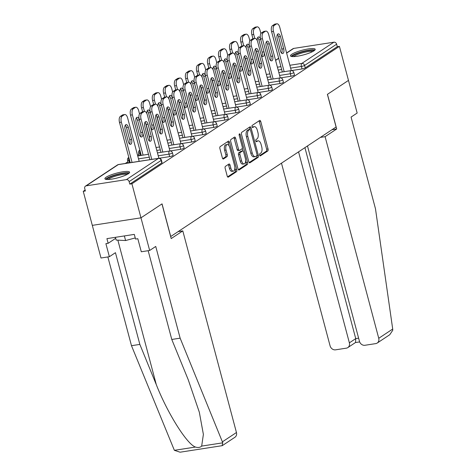 <?xml version="1.0" encoding="UTF-8"?>
<svg xmlns="http://www.w3.org/2000/svg" width="476" height="476" viewBox="0 0 476 476"><rect width="100%" height="100%" fill="white"/><g stroke="black" fill="none" stroke-linecap="round" stroke-linejoin="round"><path stroke-width="0.71" d="M259.628 155.111A1.125 0.541 81.2 0 0 260.289 155.902A1.125 0.541 81.2 0 0 260.396 155.86L267.774 150.975A1.607 0.773 81.2 0 0 268.059 148.988L260.753 121.523A1.607 0.773 81.2 0 0 259.813 120.392A1.607 0.773 81.2 0 0 259.652 120.458L252.28 125.343A1.125 0.541 81.2 0 0 252.078 126.729A1.125 0.541 81.2 0 0 252.732 127.52A1.125 0.541 81.2 0 0 252.845 127.479L253.803 126.848A5.147 2.481 81.2 0 1 254.315 126.646A5.147 2.481 81.2 0 1 257.32 130.257L257.933 132.548A5.147 2.481 81.2 0 1 257.01 138.903L256.052 139.533A1.125 0.541 81.2 0 0 255.85 140.92A1.125 0.541 81.2 0 0 256.51 141.711A1.125 0.541 81.2 0 0 256.623 141.669L257.575 141.039A5.147 2.481 81.2 0 1 258.087 140.837A5.147 2.481 81.2 0 1 261.098 144.448L261.705 146.739A5.147 2.481 81.2 0 1 260.783 153.094L259.831 153.724A1.125 0.541 81.2 0 0 259.628 155.111M128.33 173.758A12.781 2.422 -14.9 0 0 129.609 172.187A12.781 2.422 -14.9 0 0 119.791 172.371A12.781 2.422 -14.9 0 0 106.196 177.185A12.781 2.422 -14.9 0 0 104.91 178.756A12.781 2.422 -14.9 0 0 114.734 178.571A12.781 2.422 -14.9 0 0 128.33 173.758M313.904 50.855A12.781 2.422 -14.9 0 0 315.189 49.284A12.781 2.422 -14.9 0 0 305.366 49.468A12.781 2.422 -14.9 0 0 291.77 54.282A12.781 2.422 -14.9 0 0 290.491 55.859A12.781 2.422 -14.9 0 0 300.308 55.668A12.781 2.422 -14.9 0 0 313.904 50.855M225.445 166.35A1.607 0.773 81.2 0 0 225.16 168.337L227.207 176.043A1.607 0.773 81.2 0 0 228.147 177.173A1.607 0.773 81.2 0 0 228.307 177.108L236.501 171.687A1.607 0.773 81.2 0 0 236.786 169.7L229.48 142.235A1.607 0.773 81.2 0 0 228.54 141.104A1.607 0.773 81.2 0 0 228.379 141.17L220.192 146.59A1.607 0.773 81.2 0 0 219.9 148.577L222.375 157.883A1.607 0.773 81.2 0 0 223.315 159.014A1.607 0.773 81.2 0 0 223.476 158.954L226.981 156.628A1.607 0.773 81.2 0 0 227.272 154.646L226.04 150.029A4.302 2.071 81.2 0 1 227.242 144.549A4.302 2.071 81.2 0 1 229.759 147.572L234.567 165.654A4.302 2.071 81.2 0 1 233.371 171.134A4.302 2.071 81.2 0 1 230.854 168.111L230.051 165.095A1.607 0.773 81.2 0 0 229.111 163.97A1.607 0.773 81.2 0 0 228.95 164.03L225.445 166.35M307.478 145.953L359.445 341.274A4.915 4.207 -123.5 0 0 364.943 345.278L375.725 343.613A4.915 4.207 -123.5 0 0 377.2 343.047A4.915 4.207 -123.5 0 0 378.741 338.287L392.706 329.041L375.481 208.797L351.08 117.078L357.161 113.05L348.474 80.408L327.399 94.361L336.086 127.009L170.735 236.512L162.048 203.865L140.973 217.824L131.911 183.778L339.418 46.362L337.288 46.69L336.627 44.203L304.586 65.42L305.247 67.907L337.288 46.69M332.01 129.71L336.693 128.984L327.47 94.313L348.474 80.408L339.418 46.362M248.799 161.745A1.607 0.773 81.2 0 0 249.739 162.875A1.607 0.773 81.2 0 0 249.9 162.81L258.087 157.389A1.607 0.773 81.2 0 0 258.379 155.402L251.072 127.937A1.607 0.773 81.2 0 0 250.132 126.806A1.607 0.773 81.2 0 0 249.971 126.872L241.778 132.292A1.607 0.773 81.2 0 0 241.493 134.28L248.799 161.745M247.294 164.535L239.107 169.962A1.607 0.773 81.2 0 1 238.946 170.027A1.607 0.773 81.2 0 1 238.006 168.897L230.693 141.431A1.607 0.773 81.2 0 1 230.985 139.444L234.489 137.124A1.607 0.773 81.2 0 1 234.65 137.058A1.607 0.773 81.2 0 1 235.59 138.189L238.553 149.327A1.607 0.773 81.2 0 0 239.493 150.458A1.607 0.773 81.2 0 0 239.654 150.392L241.981 148.851A1.607 0.773 81.2 0 0 242.266 146.87L239.184 135.273A1.125 0.541 81.2 0 1 239.493 133.839A1.125 0.541 81.2 0 1 240.154 134.625L247.585 162.554A1.607 0.773 81.2 0 1 247.294 164.535L245.878 164.755L238.387 169.718M286.588 52.943L292.99 48.701A2.457 2.1 56.5 0 1 293.722 48.421L333.878 42.203A2.457 2.1 56.5 0 1 336.627 44.203M149.66 250.471L141.289 251.768L137.814 238.708L135.541 239.059L134.303 234.394L106.921 238.637L108.159 243.301L105.892 243.652L109.367 256.713L115.448 252.685L139.849 344.404L131.483 345.695L174.371 450.32L180.095 452.2L222.09 445.697L222.786 442.823L180.142 338.162L155.741 246.443L149.66 250.471L140.973 217.824L92.308 225.362L83.246 191.316L85.133 190.073M131.911 183.778L129.787 184.111L129.121 181.624A2.457 2.1 -123.5 0 0 126.378 179.619L86.221 185.836A2.457 2.1 -123.5 0 0 85.484 186.122A2.457 2.1 -123.5 0 0 84.716 188.502L85.377 190.989L83.246 191.316M125.289 163.476L127.925 161.733M137.576 155.337L138.956 154.426M169.664 156.616L169.004 154.129A2.457 0.464 165.1 0 0 172.193 153.099A2.457 0.464 -14.9 0 0 172.443 152.796L173.103 155.283A2.457 0.464 165.1 0 1 172.853 155.587A2.457 0.464 165.1 0 1 169.664 156.616L158.942 158.282M129.02 162.899A2.457 0.464 165.1 0 1 128.199 162.768L127.538 160.281A2.457 0.464 -14.9 0 0 128.853 160.352L129.508 162.822M126.378 179.619L158.413 158.401A2.457 2.1 -123.5 0 1 161.162 160.406A2.457 0.464 -14.9 0 0 161.406 160.103L162.072 162.59A2.457 0.464 165.1 0 1 161.822 162.893L161.162 160.406L129.121 181.624M129.787 184.111L161.822 162.893M305.247 67.907A2.457 0.464 165.1 0 1 302.058 68.943L291.336 70.603M191.733 142.003L191.072 139.516A2.457 0.464 165.1 0 0 194.262 138.486A2.457 0.464 -14.9 0 0 194.505 138.183L195.166 140.67A2.457 0.464 165.1 0 1 194.922 140.973A2.457 0.464 165.1 0 1 191.733 142.003L181.011 143.669M213.795 127.389L213.135 124.902A2.457 0.464 165.1 0 0 216.324 123.873A2.457 0.464 -14.9 0 0 216.574 123.57L217.234 126.057A2.457 0.464 165.1 0 1 216.985 126.36A2.457 0.464 165.1 0 1 213.795 127.389L203.073 129.055M235.864 112.782L235.203 110.289A2.457 0.464 165.1 0 0 238.393 109.26A2.457 0.464 -14.9 0 0 238.637 108.956L239.297 111.444A2.457 0.464 165.1 0 1 239.053 111.747A2.457 0.464 165.1 0 1 235.864 112.782L225.142 114.442M257.927 98.169L257.266 95.676A2.457 0.464 165.1 0 0 260.455 94.647A2.457 0.464 -14.9 0 0 260.705 94.343L261.366 96.83A2.457 0.464 165.1 0 1 261.116 97.134A2.457 0.464 165.1 0 1 257.927 98.169L247.205 99.829M279.995 83.556L279.335 81.063A2.457 0.464 165.1 0 0 282.524 80.033A2.457 0.464 -14.9 0 0 282.768 79.73L283.428 82.217A2.457 0.464 165.1 0 1 283.184 82.521A2.457 0.464 165.1 0 1 279.995 83.556L269.273 85.216M291.026 76.249L290.366 73.762A2.457 0.464 165.1 0 0 293.555 72.727A2.457 0.464 -14.9 0 0 293.799 72.423L294.465 74.91A2.457 0.464 165.1 0 1 294.216 75.214A2.457 0.464 165.1 0 1 291.026 76.249L280.305 77.909M268.964 90.862L268.297 88.369A2.457 0.464 165.1 0 0 271.487 87.34A2.457 0.464 -14.9 0 0 271.736 87.037L272.397 89.524A2.457 0.464 165.1 0 1 272.153 89.827A2.457 0.464 165.1 0 1 268.964 90.862L258.236 92.522M246.895 105.476L246.235 102.983A2.457 0.464 165.1 0 0 249.424 101.953A2.457 0.464 -14.9 0 0 249.668 101.65L250.334 104.137A2.457 0.464 165.1 0 1 250.084 104.44A2.457 0.464 165.1 0 1 246.895 105.476L236.173 107.136M224.833 120.083L224.166 117.596A2.457 0.464 165.1 0 0 227.355 116.566A2.457 0.464 -14.9 0 0 227.605 116.263L228.266 118.75A2.457 0.464 165.1 0 1 228.022 119.054A2.457 0.464 165.1 0 1 224.833 120.083L214.105 121.749M202.764 134.696L202.104 132.209A2.457 0.464 165.1 0 0 205.293 131.18A2.457 0.464 -14.9 0 0 205.537 130.876L206.203 133.363A2.457 0.464 165.1 0 1 205.953 133.667A2.457 0.464 165.1 0 1 202.764 134.696L192.042 136.362M180.701 149.309L180.035 146.822A2.457 0.464 165.1 0 0 183.224 145.793A2.457 0.464 -14.9 0 0 183.474 145.489L184.135 147.976A2.457 0.464 165.1 0 1 183.891 148.28A2.457 0.464 165.1 0 1 180.701 149.309L169.974 150.975M140.051 155.593A2.457 0.464 165.1 0 1 139.236 155.462L138.57 152.975A2.457 0.464 -14.9 0 0 139.885 153.046L140.545 155.515M258.087 140.837L256.671 141.051A5.147 2.481 81.2 0 0 256.159 141.259L257.575 141.039M254.315 126.646L252.893 126.86A5.147 2.481 81.2 0 0 252.381 127.062L253.803 126.848M259.795 155.539L266.358 151.195A1.607 0.773 81.2 0 0 266.643 149.208L259.337 121.743A1.607 0.773 81.2 0 0 258.956 120.922M250.001 129.472L249.65 128.157A1.607 0.773 81.2 0 0 249.269 127.336M249.18 162.566L256.671 157.61A1.607 0.773 81.2 0 0 256.957 155.622L256.933 155.527M256.76 155.759A1.125 0.541 81.2 0 0 256.963 154.367L250.543 130.257A1.125 0.541 81.2 0 0 249.888 129.466A1.125 0.541 81.2 0 0 249.775 129.514L248.769 130.18A5.147 2.481 81.2 0 0 247.847 136.535L252.232 153.01A5.147 2.481 81.2 0 0 255.237 156.628A5.147 2.481 81.2 0 0 255.749 156.425L256.76 155.759M248.585 129.698A1.125 0.541 81.2 0 0 248.466 129.686A1.125 0.541 81.2 0 0 248.353 129.734L249.775 129.514M255.237 156.628L253.821 156.848A5.147 2.481 81.2 0 1 250.81 153.23L246.425 136.755A5.147 2.481 81.2 0 1 247.347 130.4L248.353 129.734M239.493 150.458L238.077 150.678A1.607 0.773 81.2 0 1 237.137 149.547L234.168 138.409A1.607 0.773 81.2 0 0 233.787 137.588M242.314 148.286L243.034 151.011M245.634 160.787L246.163 162.768L247.585 162.554M241.63 160.888A4.302 2.071 81.2 0 0 244.146 163.905A4.302 2.071 81.2 0 0 245.342 158.425L243.647 152.058A1.607 0.773 81.2 0 0 242.706 150.928A1.607 0.773 81.2 0 0 242.546 150.987L240.219 152.528A1.607 0.773 81.2 0 0 239.934 154.516L241.63 160.888L240.207 161.108A4.302 2.071 81.2 0 0 242.724 164.125L244.146 163.905M241.463 151.16A1.607 0.773 81.2 0 0 241.29 151.148A1.607 0.773 81.2 0 0 241.13 151.207L242.546 150.987M240.207 161.108L238.518 154.736A1.607 0.773 81.2 0 1 238.803 152.748L241.13 151.207M245.878 164.755A1.607 0.773 81.2 0 0 246.163 162.768M233.371 171.134L231.949 171.354A4.302 2.071 81.2 0 1 229.438 168.331L228.635 165.315A1.607 0.773 81.2 0 0 228.254 164.494M227.242 144.549L225.82 144.769A4.302 2.071 81.2 0 0 224.624 150.249L226.04 150.029M222.756 158.71L225.565 156.848A1.607 0.773 81.2 0 0 225.85 154.867L224.624 150.249M228.896 145.591L228.064 142.455A1.607 0.773 81.2 0 0 227.683 141.634M227.587 176.864L235.084 171.907A1.607 0.773 81.2 0 0 235.37 169.92L234.864 168.01M261.3 55.454A3.766 1.815 81.2 0 0 262.919 56.632A3.766 1.815 81.2 0 0 263.972 51.836L260.705 39.55A3.766 1.815 81.2 0 0 258.498 36.908A3.766 1.815 81.2 0 0 257.236 40.579M260.896 33.558L260.033 30.309A4.915 2.368 81.2 0 0 257.159 26.852A4.915 2.368 81.2 0 0 256.671 27.049L254.618 28.405A4.915 2.368 81.2 0 0 253.738 34.474L251.893 34.76L252.94 38.705M254.785 38.419L253.738 34.474M255.927 49.932L260.033 65.361M256.671 27.049L254.827 27.334L252.774 28.691L254.618 28.405M261.919 56.245A3.766 1.815 81.2 0 0 262.127 52.122L258.861 39.835A3.766 1.815 81.2 0 0 257.659 37.58M254.827 27.334A4.915 2.368 -98.8 0 1 255.315 27.138L257.159 26.852M251.893 34.76A4.915 2.368 -98.8 0 1 252.774 28.691M277.383 34.522A3.766 1.815 -98.8 0 1 278.579 36.783L281.846 49.064A3.766 1.815 -98.8 0 1 281.637 53.193M282.327 71.977L271.612 31.708A4.915 2.368 -98.8 0 1 272.492 25.639L274.545 24.282A4.915 2.368 -98.8 0 1 275.033 24.086L276.877 23.8A4.915 2.368 81.2 0 0 276.389 23.996L274.545 24.282M276.877 23.8A4.915 2.368 81.2 0 1 279.751 27.251L291.288 70.603M284.172 71.692L273.456 31.422L271.612 31.708M272.492 25.639L274.337 25.353L276.389 23.996M280.423 36.497L283.69 48.778A3.766 1.815 -98.8 0 1 282.643 53.58A3.766 1.815 -98.8 0 1 280.441 50.932L277.169 38.651A3.766 1.815 -98.8 0 1 278.222 33.85A3.766 1.815 -98.8 0 1 280.423 36.497L278.579 36.783M274.337 25.353A4.915 2.368 81.2 0 0 273.456 31.422M292.472 56.59A11.061 2.1 165.1 0 1 297.262 53.52A11.061 2.1 165.1 0 1 313.833 50.902M312.738 51.539A10.24 1.94 -14.9 0 0 297.905 54.318A10.24 1.94 -14.9 0 0 293.734 56.596M314.874 50.063A12.697 2.41 -14.9 0 0 296.387 53.473A12.697 2.41 -14.9 0 0 291.145 56.376M106.892 179.488A11.061 2.1 165.1 0 1 117.054 174.686A11.061 2.1 165.1 0 1 128.252 173.805M127.163 174.436A10.24 1.94 -14.9 0 0 117.298 175.614A10.24 1.94 -14.9 0 0 108.159 179.494M115.418 237.322L116.144 240.059L125.593 240.535L135.244 237.94M124.367 235.935L125.593 240.535M129.299 172.961A12.697 2.41 -14.9 0 0 116.971 174.389A12.697 2.41 -14.9 0 0 105.571 179.279M392.706 329.041L392.754 330.261L389.755 334.729L377.2 343.047M281.477 163.173L330.076 345.826A4.915 4.207 -123.5 0 0 335.574 349.83L346.355 348.158A4.915 4.207 -123.5 0 0 347.831 347.593A4.915 4.207 -123.5 0 0 349.372 342.839L355.739 338.62L355.542 342.488L347.831 347.593M298.559 151.862L349.372 342.839M320.407 137.391L325.096 136.666L378.741 338.287M336.693 128.984L325.096 136.666M304.926 147.643L355.739 338.62L358.624 338.174M139.849 344.404L156.301 384.656C167.546 413.317 187.044 444.364 195.487 447.053C198.075 447.856 200.134 447.541 201.669 446.095L203.383 434.404L199.331 412.234L188.222 379.711L171.776 339.459L148.161 250.703M109.367 256.713L100.995 258.01L92.308 225.362L140.973 217.824L161.977 203.912L171.199 238.583L182.802 230.902L236.447 432.523A4.915 4.207 56.5 0 1 234.906 437.283L222.351 445.595M131.483 345.695L107.862 256.945M182.802 230.902L178.113 231.628M180.142 338.162L171.776 339.459M108.159 243.301L115.68 238.321M250.269 62.761A3.766 1.815 81.2 0 0 251.887 63.939A3.766 1.815 81.2 0 0 252.94 59.137L249.668 46.856A3.766 1.815 81.2 0 0 247.466 44.214A3.766 1.815 81.2 0 0 246.205 47.886M249.864 40.865L249.002 37.616A4.915 2.368 81.2 0 0 246.128 34.159A4.915 2.368 81.2 0 0 245.634 34.355L243.587 35.712A4.915 2.368 81.2 0 0 242.706 41.781L240.862 42.066L241.909 46.011M243.754 45.726L242.706 41.781M244.896 57.239L249.002 72.667M245.634 34.355L243.789 34.641L241.743 35.997L243.587 35.712M250.882 63.552A3.766 1.815 81.2 0 0 251.096 59.429L247.823 47.142A3.766 1.815 81.2 0 0 246.627 44.887M243.789 34.641A4.915 2.368 -98.8 0 1 244.283 34.445L246.128 34.159M240.862 42.066A4.915 2.368 -98.8 0 1 241.743 35.997M239.238 70.067A3.766 1.815 81.2 0 0 240.856 71.245A3.766 1.815 81.2 0 0 241.903 66.444L238.637 54.163A3.766 1.815 81.2 0 0 236.435 51.521A3.766 1.815 81.2 0 0 235.174 55.192M238.833 48.171L237.964 44.922A4.915 2.368 81.2 0 0 235.09 41.466A4.915 2.368 81.2 0 0 234.603 41.662L232.55 43.018A4.915 2.368 81.2 0 0 231.669 49.087L229.825 49.373L230.878 53.318A4.915 2.368 -98.8 0 0 230.414 53.508L228.361 54.865L230.205 54.579L232.258 53.223L230.414 53.508M232.722 53.032L231.669 49.087M233.865 64.546L237.97 79.974M234.603 41.662L232.758 41.947L230.705 43.304L232.55 43.018M239.85 70.859A3.766 1.815 81.2 0 0 240.059 66.729L236.792 54.448A3.766 1.815 81.2 0 0 235.596 52.193M232.758 41.947A4.915 2.368 -98.8 0 1 233.246 41.751L235.09 41.466M229.825 49.373A4.915 2.368 -98.8 0 1 230.705 43.304M228.206 77.374A3.766 1.815 81.2 0 0 229.825 78.552A3.766 1.815 81.2 0 0 230.872 73.75L227.605 61.469A3.766 1.815 81.2 0 0 225.404 58.828A3.766 1.815 81.2 0 0 224.142 62.499M227.796 55.478L226.933 52.229A4.915 2.368 81.2 0 0 224.059 48.772A4.915 2.368 81.2 0 0 223.571 48.968L221.518 50.325A4.915 2.368 81.2 0 0 220.638 56.394L218.793 56.68L219.847 60.625M221.685 60.339L220.638 56.394M222.833 71.852L226.939 87.281M223.571 48.968L221.727 49.254L219.674 50.611L221.518 50.325M228.819 78.165A3.766 1.815 81.2 0 0 229.027 74.036L225.761 61.755A3.766 1.815 81.2 0 0 224.559 59.5M221.727 49.254A4.915 2.368 -98.8 0 1 222.215 49.058L224.059 48.772M218.793 56.68A4.915 2.368 -98.8 0 1 219.674 50.611M217.169 84.68A3.766 1.815 81.2 0 0 218.787 85.859A3.766 1.815 81.2 0 0 219.841 81.057L216.574 68.776A3.766 1.815 81.2 0 0 214.367 66.134A3.766 1.815 81.2 0 0 213.105 69.805M216.764 62.784L215.902 59.53A4.915 2.368 81.2 0 0 213.028 56.079A4.915 2.368 81.2 0 0 212.54 56.275L210.487 57.632A4.915 2.368 81.2 0 0 209.607 63.701L207.762 63.986L208.809 67.931M210.654 67.646L209.607 63.701M211.796 79.159L215.902 94.587M212.54 56.275L210.695 56.561L208.643 57.917L210.487 57.632M217.788 85.472A3.766 1.815 81.2 0 0 217.996 81.342L214.73 69.062A3.766 1.815 81.2 0 0 213.528 66.807M210.695 56.561A4.915 2.368 -98.8 0 1 211.183 56.364L213.028 56.079M207.762 63.986A4.915 2.368 -98.8 0 1 208.643 57.917M206.138 91.987A3.766 1.815 81.2 0 0 207.756 93.165A3.766 1.815 81.2 0 0 208.809 88.363L205.537 76.083A3.766 1.815 81.2 0 0 203.335 73.441A3.766 1.815 81.2 0 0 202.074 77.112M205.733 70.091L204.87 66.836A4.915 2.368 81.2 0 0 201.997 63.385A4.915 2.368 81.2 0 0 201.503 63.582L199.456 64.938A4.915 2.368 81.2 0 0 198.575 71.007L196.731 71.293L197.778 75.238M199.623 74.952L198.575 71.007M200.765 86.465L204.87 101.894M201.503 63.582L199.658 63.867L197.611 65.224L199.456 64.938M206.751 92.778A3.766 1.815 81.2 0 0 206.965 88.649L203.692 76.368A3.766 1.815 81.2 0 0 202.496 74.113M199.658 63.867A4.915 2.368 -98.8 0 1 200.152 63.671L201.997 63.385M196.731 71.293A4.915 2.368 -98.8 0 1 197.611 65.224M266.346 41.828A3.766 1.815 -98.8 0 1 267.548 44.089L270.814 56.37A3.766 1.815 -98.8 0 1 270.606 60.5M271.296 79.284L260.58 39.014A4.915 2.368 -98.8 0 1 261.461 32.945L263.514 31.589A4.915 2.368 -98.8 0 1 264.001 31.392L265.846 31.107A4.915 2.368 81.2 0 0 265.358 31.303L263.514 31.589M265.846 31.107A4.915 2.368 81.2 0 1 268.72 34.558L280.257 77.909M273.141 78.998L262.425 38.729L260.58 39.014M261.461 32.945L263.305 32.66L265.358 31.303M269.392 43.804L272.659 56.085A3.766 1.815 -98.8 0 1 271.612 60.886A3.766 1.815 -98.8 0 1 269.404 58.239L266.138 45.958A3.766 1.815 -98.8 0 1 267.191 41.156A3.766 1.815 -98.8 0 1 269.392 43.804L267.548 44.089M263.305 32.66A4.915 2.368 81.2 0 0 262.425 38.729M255.315 49.135A3.766 1.815 -98.8 0 1 256.516 51.396L259.783 63.677A3.766 1.815 -98.8 0 1 259.575 67.806M260.265 86.59L249.549 46.321A4.915 2.368 -98.8 0 1 250.43 40.252L252.482 38.895A4.915 2.368 -98.8 0 1 252.97 38.699L254.815 38.413A4.915 2.368 81.2 0 0 254.327 38.61L252.482 38.895M254.815 38.413A4.915 2.368 81.2 0 1 257.689 41.864L269.22 85.216M262.109 86.305L251.393 46.035L249.549 46.321M250.43 40.252L252.274 39.966L254.327 38.61M258.361 51.111L261.627 63.391A3.766 1.815 -98.8 0 1 260.574 68.193A3.766 1.815 -98.8 0 1 258.373 65.545L255.106 53.264A3.766 1.815 -98.8 0 1 256.153 48.463A3.766 1.815 -98.8 0 1 258.361 51.111L256.516 51.396M252.274 39.966A4.915 2.368 81.2 0 0 251.393 46.035M244.283 56.442A3.766 1.815 -98.8 0 1 245.479 58.703L248.752 70.983A3.766 1.815 -98.8 0 1 248.537 75.113M249.234 93.897L238.518 53.627A4.915 2.368 -98.8 0 1 239.398 47.558L241.445 46.202A4.915 2.368 -98.8 0 1 241.939 46.005L243.783 45.72A4.915 2.368 81.2 0 0 243.29 45.916L241.445 46.202M243.783 45.72A4.915 2.368 81.2 0 1 246.657 49.171L258.188 92.522M251.078 93.611L240.362 53.342L238.518 53.627M239.398 47.558L241.243 47.273L243.29 45.916M247.324 58.417L250.596 70.698A3.766 1.815 -98.8 0 1 249.543 75.5A3.766 1.815 -98.8 0 1 247.341 72.852L244.075 60.571A3.766 1.815 -98.8 0 1 245.122 55.769A3.766 1.815 -98.8 0 1 247.324 58.417L245.479 58.703M241.243 47.273A4.915 2.368 81.2 0 0 240.362 53.342M233.252 63.748A3.766 1.815 -98.8 0 1 234.448 66.009L237.714 78.29A3.766 1.815 -98.8 0 1 237.506 82.419M238.196 101.204L227.48 60.934A4.915 2.368 -98.8 0 1 228.361 54.865M232.258 53.223A4.915 2.368 81.2 0 1 232.746 53.026A4.915 2.368 81.2 0 1 235.62 56.477L247.157 99.829M240.041 100.918L229.325 60.648L227.48 60.934M236.292 65.724L239.559 78.004A3.766 1.815 -98.8 0 1 238.512 82.806A3.766 1.815 -98.8 0 1 236.31 80.158L233.038 67.878A3.766 1.815 -98.8 0 1 234.091 63.076A3.766 1.815 -98.8 0 1 236.292 65.724L234.448 66.009M230.205 54.579A4.915 2.368 81.2 0 0 229.325 60.648M222.215 71.055A3.766 1.815 -98.8 0 1 223.417 73.316L226.683 85.597A3.766 1.815 -98.8 0 1 226.475 89.726M227.165 108.51L216.449 68.241A4.915 2.368 -98.8 0 1 217.33 62.172L219.382 60.815A4.915 2.368 -98.8 0 1 219.87 60.619L221.715 60.333A4.915 2.368 81.2 0 0 221.227 60.523L219.382 60.815M221.715 60.333A4.915 2.368 81.2 0 1 224.589 63.784L236.126 107.136M229.01 108.225L218.294 67.955L216.449 68.241M217.33 62.172L219.174 61.886L221.227 60.523M225.261 73.03L228.528 85.311A3.766 1.815 -98.8 0 1 227.48 90.113A3.766 1.815 -98.8 0 1 225.273 87.465L222.006 75.184A3.766 1.815 -98.8 0 1 223.06 70.383A3.766 1.815 -98.8 0 1 225.261 73.03L223.417 73.316M219.174 61.886A4.915 2.368 81.2 0 0 218.294 67.955M195.106 99.294A3.766 1.815 81.2 0 0 196.725 100.472A3.766 1.815 81.2 0 0 197.772 95.67L194.505 83.389A3.766 1.815 81.2 0 0 192.304 80.747A3.766 1.815 81.2 0 0 191.043 84.419M194.702 77.398L193.833 74.143A4.915 2.368 81.2 0 0 190.959 70.692A4.915 2.368 81.2 0 0 190.471 70.888L188.419 72.245A4.915 2.368 81.2 0 0 187.538 78.314L185.694 78.599L186.747 82.544M188.591 82.259L187.538 78.314M189.734 93.772L193.839 109.2M190.471 70.888L188.627 71.174L186.574 72.531L188.419 72.245M195.719 100.085A3.766 1.815 81.2 0 0 195.928 95.956L192.661 83.675A3.766 1.815 81.2 0 0 191.465 81.42M188.627 71.174A4.915 2.368 -98.8 0 1 189.115 70.978L190.959 70.692M185.694 78.599A4.915 2.368 -98.8 0 1 186.574 72.531M211.183 78.361A3.766 1.815 -98.8 0 1 212.385 80.623L215.652 92.903A3.766 1.815 -98.8 0 1 215.444 97.033M216.134 115.817L205.418 75.547A4.915 2.368 -98.8 0 1 206.298 69.478L208.351 68.122A4.915 2.368 -98.8 0 1 208.839 67.925L210.684 67.64A4.915 2.368 81.2 0 0 210.196 67.83L208.351 68.122M210.684 67.64A4.915 2.368 81.2 0 1 213.557 71.091L225.089 114.442M217.978 115.531L207.262 75.262L205.418 75.547M206.298 69.478L208.143 69.193L210.196 67.83M214.23 80.337L217.496 92.618A3.766 1.815 -98.8 0 1 216.443 97.419A3.766 1.815 -98.8 0 1 214.242 94.772L210.975 82.491A3.766 1.815 -98.8 0 1 212.022 77.689A3.766 1.815 -98.8 0 1 214.23 80.337L212.385 80.623M208.143 69.193A4.915 2.368 81.2 0 0 207.262 75.262M184.075 106.6A3.766 1.815 81.2 0 0 185.694 107.778A3.766 1.815 81.2 0 0 186.741 102.977L183.474 90.696A3.766 1.815 81.2 0 0 181.273 88.054A3.766 1.815 81.2 0 0 180.011 91.725M183.665 84.704L182.802 81.45A4.915 2.368 81.2 0 0 179.928 77.999A4.915 2.368 81.2 0 0 179.44 78.195L177.387 79.551A4.915 2.368 81.2 0 0 176.507 85.62L174.662 85.906L175.709 89.851M177.554 89.565L176.507 85.62M178.702 101.079L182.808 116.507M179.44 78.195L177.596 78.481L175.543 79.837L177.387 79.551M184.688 107.392A3.766 1.815 81.2 0 0 184.896 103.262L181.63 90.981A3.766 1.815 81.2 0 0 180.428 88.726M177.596 78.481A4.915 2.368 -98.8 0 1 178.083 78.284L179.928 77.999M174.662 85.906A4.915 2.368 -98.8 0 1 175.543 79.837M200.152 85.668A3.766 1.815 -98.8 0 1 201.348 87.929L204.62 100.21A3.766 1.815 -98.8 0 1 204.406 104.339M205.102 123.123L194.386 82.854A4.915 2.368 -98.8 0 1 195.267 76.785L197.314 75.422A4.915 2.368 -98.8 0 1 197.808 75.232L199.652 74.946A4.915 2.368 81.2 0 0 199.158 75.137L197.314 75.422M199.652 74.946A4.915 2.368 81.2 0 1 202.526 78.397L214.057 121.749M206.947 122.838L196.231 82.568L194.386 82.854M195.267 76.785L197.112 76.499L199.158 75.137M203.192 87.644L206.465 99.924A3.766 1.815 -98.8 0 1 205.412 104.726A3.766 1.815 -98.8 0 1 203.21 102.078L199.944 89.797A3.766 1.815 -98.8 0 1 200.991 84.996A3.766 1.815 -98.8 0 1 203.192 87.644L201.348 87.929M197.112 76.499A4.915 2.368 81.2 0 0 196.231 82.568M173.038 113.907A3.766 1.815 81.2 0 0 174.656 115.085A3.766 1.815 81.2 0 0 175.709 110.283L172.443 98.002A3.766 1.815 81.2 0 0 170.235 95.361A3.766 1.815 81.2 0 0 168.974 99.032M172.633 92.011L171.771 88.756A4.915 2.368 81.2 0 0 168.897 85.305A4.915 2.368 81.2 0 0 168.409 85.501L166.356 86.858A4.915 2.368 81.2 0 0 165.475 92.927L163.631 93.213L164.678 97.158M166.523 96.872L165.475 92.927M167.665 108.385L171.771 123.814M168.409 85.501L166.564 85.787L164.512 87.144L166.356 86.858M173.657 114.698A3.766 1.815 81.2 0 0 173.865 110.569L170.598 98.288A3.766 1.815 81.2 0 0 169.396 96.033M166.564 85.787A4.915 2.368 -98.8 0 1 167.052 85.591L168.897 85.305M163.631 93.213A4.915 2.368 -98.8 0 1 164.512 87.144M189.121 92.975A3.766 1.815 -98.8 0 1 190.317 95.236L193.583 107.516A3.766 1.815 -98.8 0 1 193.375 111.646M194.065 130.43L183.349 90.16A4.915 2.368 -98.8 0 1 184.23 84.091L186.283 82.729A4.915 2.368 -98.8 0 1 186.77 82.538L188.615 82.253A4.915 2.368 81.2 0 0 188.127 82.443L186.283 82.729M188.615 82.253A4.915 2.368 81.2 0 1 191.489 85.704L203.026 129.055M195.91 130.144L185.194 89.875L183.349 90.16M184.23 84.091L186.074 83.806L188.127 82.443M192.161 94.95L195.428 107.231A3.766 1.815 -98.8 0 1 194.381 112.033A3.766 1.815 -98.8 0 1 192.179 109.385L188.907 97.104A3.766 1.815 -98.8 0 1 189.96 92.302A3.766 1.815 -98.8 0 1 192.161 94.95L190.317 95.236M186.074 83.806A4.915 2.368 81.2 0 0 185.194 89.875M162.007 121.213A3.766 1.815 81.2 0 0 163.625 122.391A3.766 1.815 81.2 0 0 164.678 117.59L161.406 105.309A3.766 1.815 81.2 0 0 159.204 102.667A3.766 1.815 81.2 0 0 157.943 106.338M161.602 99.317L160.739 96.063A4.915 2.368 81.2 0 0 157.865 92.612A4.915 2.368 81.2 0 0 157.372 92.808L155.325 94.165A4.915 2.368 81.2 0 0 154.444 100.234L152.6 100.519L153.647 104.464M155.491 104.179L154.444 100.234M156.634 115.692L160.739 131.12M157.372 92.808L155.527 93.094L153.48 94.45L155.325 94.165M162.619 122.005A3.766 1.815 81.2 0 0 162.834 117.875L159.561 105.595A3.766 1.815 81.2 0 0 158.365 103.34M155.527 93.094A4.915 2.368 -98.8 0 1 156.021 92.897L157.865 92.612M152.6 100.519A4.915 2.368 -98.8 0 1 153.48 94.45M178.083 100.281A3.766 1.815 -98.8 0 1 179.285 102.542L182.552 114.823A3.766 1.815 -98.8 0 1 182.344 118.952M183.034 137.737L172.318 97.467A4.915 2.368 -98.8 0 1 173.199 91.398L175.251 90.035A4.915 2.368 -98.8 0 1 175.739 89.845L177.584 89.559A4.915 2.368 81.2 0 0 177.096 89.75L175.251 90.035M177.584 89.559A4.915 2.368 81.2 0 1 180.458 93.01L191.995 136.362M184.878 137.451L174.162 97.181L172.318 97.467M173.199 91.398L175.043 91.112L177.096 89.75M181.13 102.257L184.396 114.537A3.766 1.815 -98.8 0 1 183.349 119.339A3.766 1.815 -98.8 0 1 181.142 116.691L177.875 104.411A3.766 1.815 -98.8 0 1 178.928 99.609A3.766 1.815 -98.8 0 1 181.13 102.257L179.285 102.542M175.043 91.112A4.915 2.368 81.2 0 0 174.162 97.181M150.975 128.52A3.766 1.815 81.2 0 0 152.594 129.698A3.766 1.815 81.2 0 0 153.641 124.896L150.374 112.616A3.766 1.815 81.2 0 0 148.173 109.974A3.766 1.815 81.2 0 0 146.911 113.645M150.571 106.624L149.702 103.369A4.915 2.368 81.2 0 0 146.828 99.918A4.915 2.368 81.2 0 0 146.34 100.115L144.287 101.471A4.915 2.368 81.2 0 0 143.407 107.54L141.562 107.826L142.616 111.771M144.46 111.485L143.407 107.54M145.602 122.998L149.708 138.427M146.34 100.115L144.496 100.4L142.443 101.757L144.287 101.471M151.588 129.311A3.766 1.815 81.2 0 0 151.796 125.182L148.53 112.901A3.766 1.815 81.2 0 0 147.334 110.646M144.496 100.4A4.915 2.368 -98.8 0 1 144.984 100.204L146.828 99.918M141.562 107.826A4.915 2.368 -98.8 0 1 142.443 101.757M167.052 107.588A3.766 1.815 -98.8 0 1 168.254 109.849L171.521 122.13A3.766 1.815 -98.8 0 1 171.312 126.259M172.003 145.043L161.287 104.774A4.915 2.368 -98.8 0 1 162.167 98.705L164.22 97.342A4.915 2.368 -98.8 0 1 164.708 97.152L166.552 96.866A4.915 2.368 81.2 0 0 166.065 97.056L164.22 97.342M166.552 96.866A4.915 2.368 81.2 0 1 169.426 100.317L180.957 143.669M173.847 144.758L163.131 104.488L161.287 104.774M162.167 98.705L164.012 98.419L166.065 97.056M170.099 109.563L173.365 121.844A3.766 1.815 -98.8 0 1 172.312 126.646A3.766 1.815 -98.8 0 1 170.11 123.998L166.844 111.717A3.766 1.815 -98.8 0 1 167.891 106.916A3.766 1.815 -98.8 0 1 170.099 109.563L168.254 109.849M164.012 98.419A4.915 2.368 81.2 0 0 163.131 104.488M142.61 132.203L139.343 119.922A3.766 1.815 81.2 0 0 137.142 117.28A3.766 1.815 81.2 0 0 136.088 122.082L139.355 134.363A3.766 1.815 81.2 0 0 141.562 137.005A3.766 1.815 81.2 0 0 142.61 132.203L140.765 132.489L137.499 120.208A3.766 1.815 81.2 0 0 136.297 117.953M139.533 113.931L138.671 110.676A4.915 2.368 81.2 0 0 135.797 107.225A4.915 2.368 81.2 0 0 135.309 107.421L133.256 108.778A4.915 2.368 81.2 0 0 132.376 114.847L130.531 115.132L141.247 155.408M143.092 155.122L132.376 114.847M135.309 107.421L133.464 107.707L131.412 109.064L133.256 108.778M140.557 136.618A3.766 1.815 81.2 0 0 140.765 132.489M133.464 107.707A4.915 2.368 -98.8 0 1 133.952 107.511L135.797 107.225M130.531 115.132A4.915 2.368 -98.8 0 1 131.412 109.064M156.021 114.894A3.766 1.815 -98.8 0 1 157.217 117.156L160.489 129.436A3.766 1.815 -98.8 0 1 160.275 133.566M160.971 152.35L150.255 112.08A4.915 2.368 -98.8 0 1 151.136 106.011L153.183 104.649A4.915 2.368 -98.8 0 1 153.677 104.458L155.521 104.173A4.915 2.368 81.2 0 0 155.027 104.363L153.183 104.649M155.521 104.173A4.915 2.368 81.2 0 1 158.395 107.624L169.926 150.975M162.816 152.064L152.1 111.795L150.255 112.08M151.136 106.011L152.98 105.726L155.027 104.363M159.061 116.87L162.334 129.151A3.766 1.815 -98.8 0 1 161.281 133.952A3.766 1.815 -98.8 0 1 159.079 131.305L155.813 119.024A3.766 1.815 -98.8 0 1 156.86 114.222A3.766 1.815 -98.8 0 1 159.061 116.87L157.217 117.156M152.98 105.726A4.915 2.368 81.2 0 0 152.1 111.795M131.578 139.51L128.312 127.229A3.766 1.815 81.2 0 0 126.104 124.587A3.766 1.815 81.2 0 0 125.057 129.389L128.324 141.669A3.766 1.815 81.2 0 0 130.525 144.311A3.766 1.815 81.2 0 0 131.578 139.51L129.734 139.795L126.467 127.514A3.766 1.815 81.2 0 0 125.265 125.259M139.171 161.322L127.639 117.983A4.915 2.368 81.2 0 0 124.766 114.532A4.915 2.368 81.2 0 0 124.278 114.728L122.225 116.084A4.915 2.368 81.2 0 0 121.344 122.154L119.5 122.439L130.216 162.715M132.06 162.423L121.344 122.154M124.278 114.728L122.433 115.014L120.38 116.37L122.225 116.084M129.526 143.925A3.766 1.815 81.2 0 0 129.734 139.795M122.433 115.014A4.915 2.368 -98.8 0 1 122.921 114.817L124.766 114.532M119.5 122.439A4.915 2.368 -98.8 0 1 120.38 116.37M144.99 122.201A3.766 1.815 -98.8 0 1 146.186 124.462L149.452 136.743A3.766 1.815 -98.8 0 1 149.244 140.872M149.934 159.656L139.218 119.387A4.915 2.368 -98.8 0 1 140.099 113.318L142.151 111.955A4.915 2.368 -98.8 0 1 142.639 111.765L144.484 111.479A4.915 2.368 81.2 0 0 143.996 111.67L142.151 111.955M144.484 111.479A4.915 2.368 81.2 0 1 147.358 114.93L158.895 158.282M151.779 159.371L141.063 119.101L139.218 119.387M140.099 113.318L141.943 113.032L143.996 111.67M148.03 124.176L151.297 136.457A3.766 1.815 -98.8 0 1 150.249 141.259A3.766 1.815 -98.8 0 1 148.048 138.611L144.775 126.33A3.766 1.815 -98.8 0 1 145.829 121.529A3.766 1.815 -98.8 0 1 148.03 124.176L146.186 124.462M141.943 113.032A4.915 2.368 81.2 0 0 141.063 119.101M293.722 48.421L286.635 53.116M278.71 58.364L275.604 60.422M277.407 67.205L280.917 66.658M289.872 65.272L301.838 63.421L333.878 42.203M302.058 68.943L301.397 66.456A2.457 1.184 81.2 0 1 301.838 63.421A2.457 2.1 56.5 0 1 304.586 65.42A2.457 0.464 165.1 0 1 301.397 66.456L290.628 68.122M161.406 160.103A2.457 2.457 0 0 0 158.657 158.306A2.457 1.184 -98.8 0 0 158.413 158.401L118.262 164.625L86.221 185.836M158.657 158.306L118.506 164.523A2.457 1.184 -98.8 0 0 118.262 164.625A2.457 2.1 -123.5 0 0 117.524 164.904L85.484 186.122M281.673 69.508L278.162 70.049M279.596 75.428L290.366 73.762A2.457 1.184 81.2 0 1 290.806 70.728A2.457 1.184 -98.8 0 1 291.05 70.626L278.823 72.525M270.642 76.814L267.131 77.356M282.768 79.73A2.457 2.457 0 0 0 280.019 77.933A2.457 1.184 -98.8 0 0 279.775 78.034A2.457 1.184 81.2 0 0 279.335 81.063L268.559 82.735M259.604 84.121L256.1 84.663M271.736 87.037A2.457 2.457 0 0 0 268.988 85.24A2.457 1.184 -98.8 0 0 268.738 85.341A2.457 1.184 81.2 0 0 268.297 88.369L257.528 90.041M248.573 91.428L245.069 91.969M260.705 94.343A2.457 2.457 0 0 0 257.95 92.546A2.457 1.184 -98.8 0 0 257.706 92.647A2.457 1.184 81.2 0 0 257.266 95.676L246.497 97.348M237.542 98.734L234.031 99.276M249.668 101.65A2.457 2.457 0 0 0 246.919 99.853A2.457 1.184 -98.8 0 0 246.675 99.954A2.457 1.184 81.2 0 0 246.235 102.983L235.465 104.655M226.511 106.041L223 106.582M238.637 108.956A2.457 2.457 0 0 0 235.888 107.159A2.457 1.184 -98.8 0 0 235.644 107.255A2.457 1.184 81.2 0 0 235.203 110.289L224.428 111.961M215.473 113.347L211.969 113.889M227.605 116.263A2.457 2.457 0 0 0 224.856 114.466A2.457 1.184 -98.8 0 0 224.607 114.561A2.457 1.184 81.2 0 0 224.166 117.596L213.397 119.268M204.442 120.654L200.937 121.196M216.574 123.57A2.457 2.457 0 0 0 213.819 121.773A2.457 1.184 -98.8 0 0 213.575 121.868A2.457 1.184 81.2 0 0 213.135 124.902L202.365 126.574M193.411 127.961L189.9 128.502M205.537 130.876A2.457 2.457 0 0 0 202.788 129.079A2.457 1.184 -98.8 0 0 202.544 129.174A2.457 1.184 81.2 0 0 202.104 132.209L191.334 133.881M182.379 135.267L178.869 135.809M194.505 138.183A2.457 2.457 0 0 0 191.757 136.386A2.457 1.184 -98.8 0 0 191.513 136.481A2.457 1.184 81.2 0 0 191.072 139.516L180.297 141.188M171.342 142.574L167.838 143.115M183.474 145.489A2.457 2.457 0 0 0 180.725 143.692A2.457 1.184 -98.8 0 0 180.475 143.788A2.457 1.184 81.2 0 0 180.035 146.822L169.266 148.494M160.311 149.88L156.806 150.422M140.593 152.933L139.885 153.046A2.457 1.184 81.2 0 1 139.944 150.505M172.443 152.796A2.457 2.457 0 0 0 169.688 150.999A2.457 1.184 -98.8 0 0 169.444 151.094A2.457 1.184 81.2 0 0 169.004 154.129L158.234 155.801M149.28 157.187L138.51 158.853M129.555 160.239L128.853 160.352A2.457 1.184 81.2 0 1 128.913 157.812M259.337 121.743L260.753 121.523M266.643 149.208L268.059 148.988M266.358 151.195L267.774 150.975M249.65 128.157L251.072 127.937M256.957 155.622L258.379 155.402M256.671 157.61L258.087 157.389M249.567 162.863L249.9 162.81M247.347 130.4L248.769 130.18M246.425 136.755L247.847 136.535M250.81 153.23L252.232 153.01M238.773 170.015L239.107 169.962M234.168 138.409L235.59 138.189M237.137 149.547L238.553 149.327M239.107 134.791L240.154 134.625M238.803 152.748L240.219 152.528M238.518 154.736L239.934 154.516M228.635 165.315L230.051 165.095M229.438 168.331L230.854 168.111M225.85 154.867L227.272 154.646M225.565 156.848L226.981 156.628M223.149 159.002L223.476 158.954M228.064 142.455L229.48 142.235M235.37 169.92L236.786 169.7M235.084 171.907L236.501 171.687M227.98 177.161L228.307 177.108M262.127 52.122L263.972 51.836M258.861 39.835L260.705 39.55M283.69 48.778L281.846 49.064M174.371 450.32L195.487 447.053M201.669 446.095L222.786 442.823M222.488 441.77L236.447 432.523M117.852 240.142L156.301 384.656M251.096 59.429L252.94 59.137M247.823 47.142L249.668 46.856M240.059 66.729L241.903 66.444M236.792 54.448L238.637 54.163M229.027 74.036L230.872 73.75M225.761 61.755L227.605 61.469M217.996 81.342L219.841 81.057M214.73 69.062L216.574 68.776M206.965 88.649L208.809 88.363M203.692 76.368L205.537 76.083M272.659 56.085L270.814 56.37M261.627 63.391L259.783 63.677M250.596 70.698L248.752 70.983M239.559 78.004L237.714 78.29M228.528 85.311L226.683 85.597M195.928 95.956L197.772 95.67M192.661 83.675L194.505 83.389M217.496 92.618L215.652 92.903M184.896 103.262L186.741 102.977M181.63 90.981L183.474 90.696M206.465 99.924L204.62 100.21M173.865 110.569L175.709 110.283M170.598 98.288L172.443 98.002M195.428 107.231L193.583 107.516M162.834 117.875L164.678 117.59M159.561 105.595L161.406 105.309M184.396 114.537L182.552 114.823M151.796 125.182L153.641 124.896M148.53 112.901L150.374 112.616M173.365 121.844L171.521 122.13M137.499 120.208L139.343 119.922M162.334 129.151L160.489 129.436M126.467 127.514L128.312 127.229M151.297 136.457L149.452 136.743M278.662 58.191L275.556 60.25M293.799 72.423A2.457 2.457 0 0 0 291.05 70.626M269.868 73.911L266.358 74.452M280.019 77.933L267.792 79.831M258.831 81.218L255.326 81.759M268.988 85.24L256.754 87.138M247.8 88.524L244.295 89.066M257.95 92.546L245.723 94.444M236.768 95.831L233.258 96.372M246.919 99.853L234.692 101.751M225.737 103.137L222.227 103.679M235.888 107.159L223.66 109.058M214.7 110.444L211.195 110.985M224.856 114.466L212.623 116.364M203.668 117.751L200.164 118.292M213.819 121.773L201.592 123.671M192.637 125.057L189.127 125.599M202.788 129.079L190.561 130.977M181.606 132.364L178.095 132.905M191.757 136.386L179.523 138.284M170.569 139.67L167.064 140.212M180.725 143.692L168.492 145.591M159.537 146.977L156.033 147.518M139.849 150.142A2.457 2.457 0 0 0 138.57 152.975M169.688 150.999L157.461 152.897M148.506 154.284L137.737 155.95M128.817 157.449A2.457 2.457 0 0 0 127.538 160.281M118.506 164.523A2.457 2.457 0 0 0 117.524 164.904M248.466 129.686L249.888 129.466M241.29 151.148L242.706 150.928M359.66 341.911L355.417 342.565M232.746 53.026L230.902 53.312"/></g></svg>
